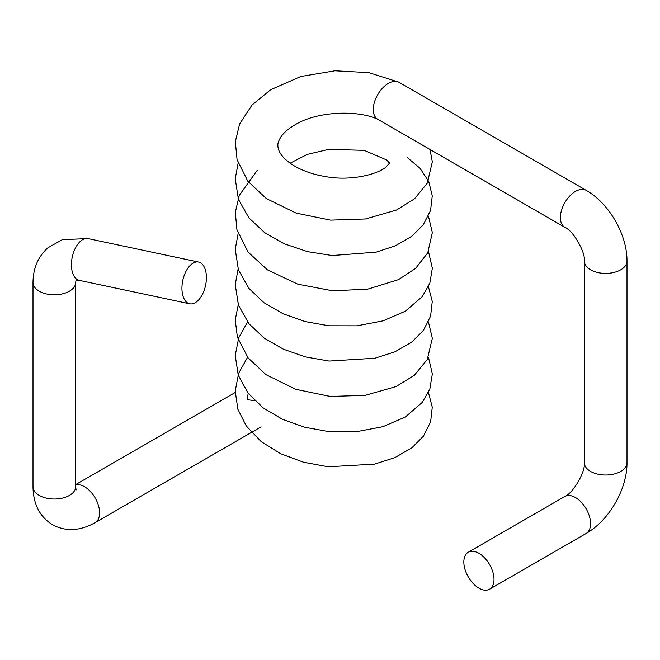 <?xml version="1.0" encoding="UTF-8"?>
<svg xmlns="http://www.w3.org/2000/svg" width="660" height="660" viewBox="0 0 660 660"><rect width="100%" height="100%" fill="white"/><g stroke="black" fill="none" stroke-linecap="round" stroke-linejoin="round"><path stroke-width="0.99" d="M206.011 272.679A21.334 11.665 102 0 0 198.594 262.053A21.334 11.665 102 0 0 186.029 271.26A21.334 11.665 102 0 0 182.325 293.172A21.334 11.665 102 0 0 189.742 303.798A21.334 11.665 102 0 0 202.306 294.591A21.334 11.665 102 0 0 206.011 272.679M248.168 393.269L247.228 399.655L254.801 400.702M478.921 588.151A21.334 12.317 -120 0 0 489.588 589.207A21.334 12.317 -120 0 0 492.863 572.105A21.334 12.317 -120 0 0 478.921 553.303A21.334 12.317 -120 0 0 468.254 552.247A21.334 12.317 -120 0 0 464.978 569.341A21.334 12.317 -120 0 0 478.921 588.151M564.82 227.304A21.334 12.317 120 0 1 561.544 210.202A21.334 12.317 120 0 1 575.487 191.4A21.334 12.317 120 0 1 586.154 190.344L399.061 82.327A21.334 12.317 120 0 0 398.681 82.121A21.334 12.317 120 0 0 388.393 83.383A21.334 12.317 120 0 0 374.451 102.184A21.334 12.317 120 0 0 377.726 119.287L564.82 227.304C573.02 230.373 585.766 252.45 584.323 261.096L584.323 462.709C585.766 471.347 573.02 493.424 564.82 496.493L468.254 552.247M261.055 426.855L95.18 522.613C79.975 531.11 65.752 531.812 52.511 524.725C39.748 516.805 33.247 504.133 33 486.717L33 282.488C33.165 268.117 38.148 256.534 47.957 247.756L62.469 239.613L88.102 238.607A21.334 11.665 102 0 0 80.586 241.131A21.334 11.665 102 0 0 71.825 269.726A21.334 11.665 102 0 0 79.241 280.351L189.742 303.798M33 282.488A21.334 12.317 0 0 0 39.253 291.2A21.334 12.317 0 0 0 72.088 289.327A21.334 12.317 0 0 0 75.677 282.488L76.115 279.774M95.18 522.613A21.334 12.317 -120 0 0 98.456 505.519A21.334 12.317 -120 0 0 84.513 486.717A21.334 12.317 -120 0 0 75.677 484.91M33 486.717A21.334 12.317 0 0 0 39.253 495.421A21.334 12.317 0 0 0 62.502 498.094A21.334 12.317 0 0 0 75.677 486.717L75.677 282.488M586.154 190.344C609.106 203.313 627.247 234.737 627 261.096L627 462.709A21.334 12.317 180 0 1 613.825 474.086A21.334 12.317 180 0 1 590.576 471.421A21.334 12.317 180 0 1 584.323 462.709M627 462.709C627.247 489.06 609.106 520.492 586.154 533.453A21.334 12.317 -120 0 0 589.421 516.351A21.334 12.317 -120 0 0 575.487 497.549A21.334 12.317 -120 0 0 564.82 496.493M627 261.096A21.334 12.317 180 0 1 620.746 269.8A21.334 12.317 180 0 1 590.576 269.8A21.334 12.317 180 0 1 584.323 261.096M88.102 238.607L198.594 262.053M586.154 533.453L489.588 589.207M428.431 392.428L432.259 407.195L430.609 421.897L423.448 436.161L411.964 447.744L394.894 457.619L374.566 464.129L328.21 466.785L303.493 462.214L280.714 453.733L261.22 441.647L246.279 425.972L237.864 409.266L235.208 391.058L238.656 373.288L247.574 357.217M428.431 357.159L432.349 373.939L429.841 388.963L422.342 402.336L405.339 416.996L382.94 426.682L356.746 431.64L328.614 431.558L304.598 427.243L282.356 419.248L263.117 407.847L248.011 393.063L238.252 375.161L235.216 355.402L238.722 337.837L247.574 321.956M428.431 321.89L432.333 338.316L427.234 359.584L414.307 375.325L395.967 386.611L365.021 395.381L330.157 396.437L295.721 389.301L266.005 374.674L248.111 357.918L237.394 337.194L235.224 319.951L238.607 302.89M428.431 286.622L432.259 301.471L430.584 316.173L423.382 330.445L411.856 342.028L394.977 351.78L374.913 358.248L329.125 361.07L305.382 356.911L283.313 349.156L264.132 338.068L248.911 323.672L238.441 305.184L235.224 284.633L238.128 268.991M428.431 251.361L432.349 268.224L429.808 283.255L422.268 296.629L405.306 311.215L382.99 320.859L356.903 325.834L328.886 325.784L305.192 321.601L283.181 313.822L264.041 302.734L248.87 288.354L238.425 269.858L235.224 249.315L238.12 233.722M428.431 216.092L432.341 232.592L427.73 252.829L415.685 268.323L398.467 279.65L367.777 289.129L332.764 290.837L297.85 284.196L267.473 269.874L248.036 252.029L236.915 229.63L235.323 212.289L239.299 195.302L257.268 170.329M407.36 157.624L419.941 168.193L428.719 181.459L432.267 195.805L430.551 210.499L423.274 224.779L411.683 236.354L395.414 245.792L376.159 252.153L332.161 255.527L307.56 251.658L284.608 243.928L264.652 232.642L248.894 217.841L238.433 199.353L235.224 178.802L238.12 163.185M430.015 149.482L432.333 161.832L427.317 183.1L414.529 198.8L396.379 210.094L365.483 218.971L330.594 220.135L296.092 213.089L266.26 198.511L247.813 181.195L237.064 159.687L235.331 141.669L239.605 124.03L252.029 105.006L270.674 89.727L300.869 76.477L335.008 70.793L368.915 72.658L398.681 82.121M290.111 163.201L307.189 154.423L328.754 149.358L364.237 150.356L386.768 160.033L389.59 163.185M389.713 163.465L389.697 162.904L385.844 167.219C377.825 173.993 353.636 180.419 330.553 177.367C314.226 175.213 300.844 170.56 290.416 163.408C281.927 157.212 277.753 151.115 277.876 145.142C277.761 142.898 278.883 140.027 281.234 136.529C284.394 131.901 290.029 127.413 298.122 123.073C320.884 110.781 360.03 110.319 378.296 119.584M235.191 392.502L75.677 484.597M75.875 280.03L79.241 280.351M76.081 489.926L75.677 486.717"/></g></svg>
